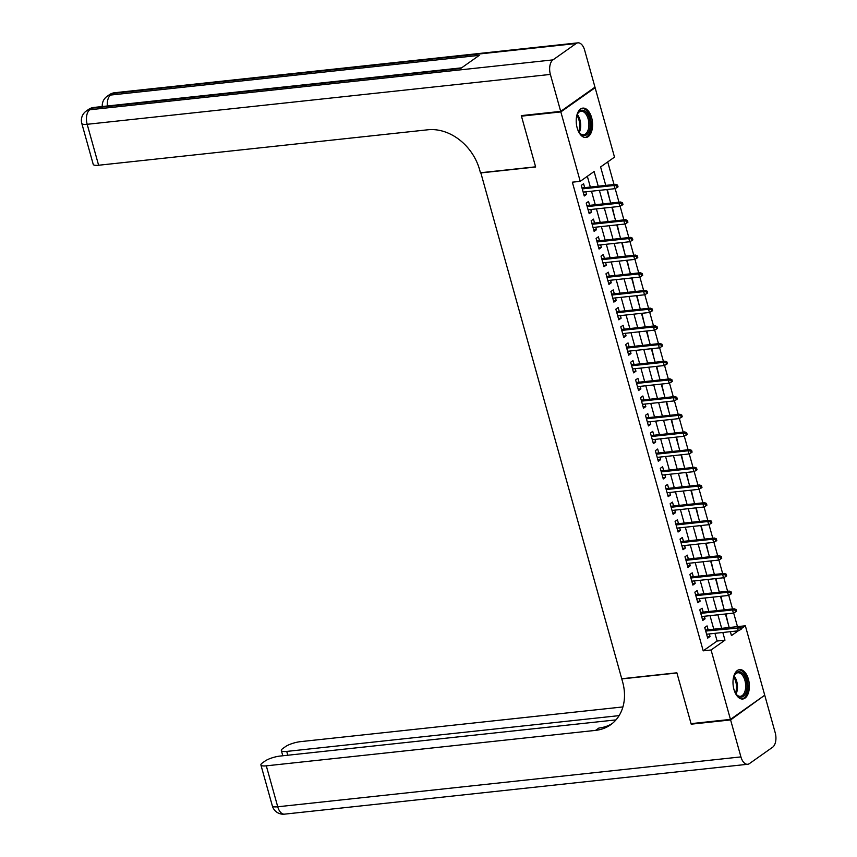<?xml version="1.0" encoding="UTF-8"?>
<svg xmlns="http://www.w3.org/2000/svg" width="857" height="857" viewBox="0 0 857 857"><rect width="100%" height="100%" fill="white"/><g stroke="black" fill="none" stroke-linecap="round" stroke-linejoin="round"><path stroke-width="1.29" d="M733.946 689.414A14.773 8.077 -96.1 0 1 739.591 669.638A14.773 8.077 -96.1 0 1 748.407 679.215A14.773 8.077 -96.1 0 1 742.762 699.001A14.773 8.077 -96.1 0 1 733.946 689.414M577.168 127.907A14.773 8.077 -96.1 0 1 582.814 108.121A14.773 8.077 -96.1 0 1 591.63 117.698A14.773 8.077 -96.1 0 1 585.984 137.484A14.773 8.077 -96.1 0 1 577.168 127.907M594.062 87.832L595.122 87.714L614.501 157.131L600.607 166.944L605.76 185.391M737.481 626.638L733.667 612.991M732.542 608.952L728.729 595.304M727.604 591.266L723.79 577.618M722.665 573.579L718.852 559.932M717.727 555.893L713.913 542.245M712.788 538.207L708.975 524.559M707.85 520.52L704.036 506.873M702.911 502.834L699.098 489.197M697.973 485.148L694.159 471.511M693.034 467.472L689.221 453.824M688.096 449.786L684.282 436.138M683.158 432.099L679.355 418.452M678.219 414.413L674.416 400.765M673.281 396.727L669.478 383.079M668.342 379.04L664.539 365.393M663.404 361.354L659.601 347.706M658.465 343.668L654.662 330.02M653.537 325.981L649.724 312.334M648.599 308.295L644.785 294.647M643.661 290.609L639.847 276.972M638.722 272.933L634.908 259.285M633.784 255.247L629.97 241.599M628.845 237.56L625.032 223.913M623.907 219.874L620.093 206.226M618.968 202.188L615.155 188.54M614.03 184.501L607.72 161.909M706.607 634.234L738.327 630.816L737.438 627.635L739.109 626.456L745.354 625.792L764.733 695.209L730.453 719.409L711.074 649.992L724.968 640.179L722.826 632.487M708.139 629.799L707.046 625.889L704.733 627.528L707.689 638.144L710.003 636.505L709.296 633.944M703.201 612.112L702.108 608.213L699.794 609.841L702.751 620.457L705.075 618.818L704.358 616.258M698.262 594.426L697.169 590.527L694.856 592.155L697.812 602.771L700.137 601.132L699.419 598.572M693.324 576.74L692.231 572.84L689.917 574.469L692.874 585.085L695.198 583.446L694.481 580.896M688.385 559.053L687.293 555.154L684.979 556.782L687.946 567.398L690.26 565.759L689.542 563.21M683.447 541.367L682.354 537.468L680.04 539.107L683.008 549.712L685.321 548.073L684.604 545.523M678.508 523.681L677.416 519.781L675.102 521.42L678.069 532.026L680.383 530.397L679.665 527.837M673.57 505.994L672.477 502.095L670.163 503.734L673.131 514.339L675.445 512.711L674.727 510.151M668.631 488.308L667.539 484.409L665.225 486.048L668.192 496.653L670.506 495.025L669.788 492.464M663.693 470.632L662.6 466.722L660.286 468.361L663.254 478.967L665.568 477.338L664.85 474.778M658.754 452.946L657.662 449.036L655.348 450.675L658.315 461.291L660.629 459.652L659.911 457.092M653.816 435.26L652.734 431.35L650.409 432.989L653.377 443.605L655.691 441.966L654.973 439.405M648.878 417.573L647.796 413.674L645.471 415.302L648.438 425.918L650.752 424.279L650.045 421.719M643.939 399.887L642.857 395.988L640.533 397.616L643.5 408.232L645.814 406.593L645.107 404.033M639.001 382.201L637.919 378.301L635.605 379.93L638.561 390.546L640.875 388.907L640.168 386.357M634.062 364.514L632.98 360.615L630.666 362.243L633.623 372.859L635.937 371.22L635.23 368.671M629.134 346.828L628.042 342.929L625.728 344.557L628.684 355.173L630.998 353.534L630.291 350.984M624.196 329.142L623.103 325.242L620.789 326.881L623.746 337.487L626.06 335.848L625.353 333.298M619.257 311.455L618.165 307.556L615.851 309.195L618.808 319.8L621.132 318.172L620.414 315.612M614.319 293.769L613.226 289.87L610.912 291.509L613.869 302.114L616.194 300.486L615.476 297.925M609.381 276.083L608.288 272.183L605.974 273.822L608.931 284.428L611.255 282.799L610.538 280.239M604.442 258.407L603.349 254.497L601.036 256.136L603.992 266.741L606.317 265.113L605.599 262.553M599.504 240.721L598.411 236.811L596.097 238.45L599.064 249.066L601.378 247.427L600.661 244.866M594.565 223.034L593.472 219.124L591.159 220.763L594.126 231.379L596.44 229.74L595.722 227.18M589.627 205.348L588.534 201.449L586.22 203.077L589.188 213.693L591.501 212.054L590.784 209.494M604.624 181.341L601.732 170.961M609.563 199.028L607.377 189.493M614.501 216.714L612.316 207.18M619.44 234.39L617.254 224.866M624.378 252.076L622.193 242.552M629.317 269.762L627.131 260.239M634.255 287.449L632.07 277.925M639.193 305.135L637.008 295.601M644.132 322.821L641.947 313.287M649.06 340.508L646.885 330.973M653.998 358.194L651.823 348.66M658.937 375.88L656.762 366.346M663.875 393.567L661.7 384.032M668.814 411.253L666.639 401.719M673.752 428.939L671.577 419.405M678.69 446.615L676.516 437.091M683.629 464.301L681.454 454.778M688.567 481.988L686.393 472.464M693.506 499.674L691.331 490.15M698.444 517.36L696.259 507.826M703.383 535.047L701.197 525.512M708.321 552.733L706.136 543.199M713.26 570.419L711.074 560.885M718.198 588.106L716.013 578.571M723.137 605.792L720.951 596.258M728.139 623.703L725.89 613.944M598.218 186.205L594.115 171.518L580.221 181.33L572.347 182.177L703.201 650.838L717.095 641.025L714.952 633.334M713.785 629.188L710.014 615.658M708.846 611.502L705.075 597.972M703.908 593.815L700.137 580.285M698.969 576.129L695.198 562.599M694.041 558.443L690.26 544.913M689.103 540.756L685.321 527.226M684.165 523.07L680.383 509.54M679.226 505.394L675.445 491.854M674.288 487.708L670.506 474.167M669.349 470.022L665.568 456.481M664.411 452.335L660.629 438.795M659.472 434.649L655.691 421.119M654.534 416.963L650.752 403.433M649.595 399.276L645.814 385.746M644.657 381.59L640.875 368.06M639.718 363.904L635.937 350.374M634.78 346.217L630.998 332.687M629.841 328.531L626.071 315.001M624.903 310.845L621.132 297.315M619.965 293.169L616.194 279.628M615.026 275.483L611.255 261.942M610.098 257.796L606.317 244.256M605.16 240.11L601.378 226.569M600.221 222.424L596.44 208.894M595.283 204.737L591.501 191.207M590.344 187.051L587.345 176.306M584.688 187.662L583.596 183.762L581.282 185.391L584.249 196.007L586.563 194.368L585.845 191.807M730.453 719.409L691.063 723.651L676.869 672.799L621.732 678.744L480.809 172.728M480.509 172.943L535.646 166.997L521.452 116.156L522.363 115.513M521.452 116.156L560.842 111.913L595.122 87.714M703.201 650.838L711.074 649.992M580.221 181.33L560.842 111.913M721.669 628.342L717.887 614.801M716.731 610.655L712.949 597.115M711.792 592.969L708.011 579.439M706.854 575.283L703.072 561.753M701.915 557.596L698.134 544.066M696.977 539.91L693.195 526.38M692.038 522.224L688.257 508.694M687.1 504.537L683.318 491.007M682.161 486.851L678.38 473.321M677.223 469.175L673.441 455.635M672.284 451.489L668.514 437.948M667.346 433.803L663.575 420.262M662.407 416.116L658.637 402.576M657.469 398.43L653.698 384.9M652.531 380.744L648.76 367.214M647.603 363.057L643.821 349.527M642.664 345.371L638.883 331.841M637.726 327.685L633.944 314.155M632.787 309.998L629.006 296.468M627.849 292.312L624.067 278.782M622.91 274.626L619.129 261.096M617.972 256.95L614.19 243.409M613.034 239.264L609.252 225.723M608.095 221.577L604.314 208.037M603.157 203.891L599.375 190.35M730.357 631.684L731.46 635.605L738.209 630.838M741.369 628.599L745.354 625.792M606.917 189.547L610.698 203.077M611.855 207.233L615.637 220.763M616.794 224.92L620.564 238.45M621.732 242.595L625.503 256.136M626.671 260.282L630.441 273.822M631.609 277.968L635.38 291.509M636.547 295.654L640.318 309.195M641.475 313.341L645.257 326.871M646.414 331.027L650.195 344.557M651.352 348.713L655.134 362.243M656.291 366.4L660.072 379.93M661.229 384.086L665.011 397.616M666.168 401.772L669.949 415.302M671.106 419.459L674.888 432.989M676.044 437.134L679.826 450.675M680.983 454.821L684.764 468.361M685.921 472.507L689.703 486.048M690.86 490.193L694.641 503.734M695.798 507.88L699.58 521.41M700.737 525.566L704.518 539.096M705.675 543.252L709.446 556.782M710.614 560.939L714.384 574.469M715.552 578.625L719.323 592.155M720.491 596.311L724.261 609.841M725.429 613.998L729.2 627.528M717.095 641.025L724.968 640.179M583.874 194.657L586.563 194.368M588.813 212.343L591.501 212.054M593.751 230.03L596.44 229.74M598.679 247.716L601.378 247.427M603.617 265.402L606.317 265.113M608.556 283.089L611.255 282.799M613.494 300.775L616.194 300.486M618.433 318.461L621.132 318.172M623.371 336.148L626.06 335.848M628.31 353.823L630.998 353.534M633.248 371.51L635.937 371.22M638.186 389.196L640.875 388.907M643.125 406.882L645.814 406.593M648.063 424.569L650.752 424.279M653.002 442.255L655.691 441.966M657.94 459.941L660.629 459.652M662.879 477.628L665.568 477.338M667.817 495.314L670.506 495.025M672.756 513L675.445 512.711M677.694 530.687L680.383 530.397M682.633 548.373L685.321 548.073M687.56 566.048L690.26 565.759M692.499 583.735L695.198 583.446M697.437 601.421L700.137 601.132M702.376 619.108L705.075 618.818M707.314 636.794L710.003 636.505M616.612 185.723L617.104 187.501L618.036 186.837L617.543 185.069L616.612 185.723L613.998 185.498L614.887 188.69L583.156 192.107M582.267 188.915L613.998 185.498L615.669 184.33L581.999 187.951M617.543 185.069L615.669 184.33M614.887 188.69L617.104 187.501M576.579 116.563A12.78 6.995 -96.1 0 1 577.554 113.82A12.78 6.995 -96.1 0 1 586.884 113.145A12.78 6.995 -96.1 0 1 589.22 130.875A12.78 6.995 -96.1 0 1 579.632 133.039A12.78 6.995 -96.1 0 1 579.386 132.728A12.78 6.995 -96.1 0 1 578.089 130.575M579.364 132.696A11.837 6.47 83.9 0 0 583.617 134.785A11.837 6.47 83.9 0 0 588.802 126.697A11.837 6.47 83.9 0 0 585.824 113.96A11.837 6.47 83.9 0 0 581.089 111.26A11.837 6.47 83.9 0 0 577.372 114.217M585.01 137.484A14.676 8.034 83.9 0 0 591.169 127.232A14.676 8.034 83.9 0 0 587.441 111.699A14.676 8.034 83.9 0 0 581.871 108.325M733.356 678.069A12.78 6.995 -96.1 0 1 734.331 675.327A12.78 6.995 -96.1 0 1 743.662 674.663A12.78 6.995 -96.1 0 1 745.997 692.392A12.78 6.995 -96.1 0 1 736.409 694.556A12.78 6.995 -96.1 0 1 736.163 694.245A12.78 6.995 -96.1 0 1 734.867 692.081M736.142 694.202A11.837 6.47 83.9 0 0 740.394 696.302A11.837 6.47 83.9 0 0 745.579 688.214A11.837 6.47 83.9 0 0 742.601 675.466A11.837 6.47 83.9 0 0 737.866 672.766A11.837 6.47 83.9 0 0 734.149 675.723M741.787 699.001A14.676 8.034 83.9 0 0 747.947 688.739A14.676 8.034 83.9 0 0 744.219 673.206A14.676 8.034 83.9 0 0 738.648 669.842M560.692 111.378L594.972 87.178L584.656 50.22A11.355 6.213 83.9 0 0 577.875 42.85A11.355 6.213 83.9 0 0 576.129 43.536L552.969 59.883A11.355 6.213 83.9 0 0 550.376 74.42L560.692 111.378L521.302 115.62L535.604 166.826L480.456 172.76L479.62 169.75A47.328 37.901 -125.2 0 0 427.889 129.782L98.609 165.24A11.355 2.764 164.4 0 1 93.231 164.373L81.801 123.429A11.355 2.764 -15.6 0 0 87.178 124.297L98.609 165.24M550.376 74.42L87.178 124.297A11.355 6.213 -96.1 0 1 89.771 109.76L92.095 108.132L460.755 68.431L479.288 55.351L110.617 95.052L112.931 93.413A11.355 6.213 -96.1 0 1 114.688 92.727L577.875 42.85M730.603 719.934L691.213 724.176L676.923 672.981L621.775 678.915L622.621 681.926A47.328 37.901 54.8 0 1 610.527 724.829A47.328 37.901 54.8 0 1 595.572 730.378L266.302 765.837L277.732 806.78L740.919 756.902L730.603 719.934L763.823 695.852M691.213 724.176L692.135 723.533M619.118 715.627L286.731 751.418A11.355 2.764 -15.6 0 1 281.342 750.55A11.355 2.764 -15.6 0 1 282.831 748.515L285.563 746.576A11.355 2.764 -15.6 0 1 300.582 741.637L622.921 706.929M740.919 756.902A11.355 6.213 83.9 0 0 747.7 764.273A11.355 6.213 83.9 0 0 749.447 763.587L772.607 747.24A11.355 6.213 83.9 0 0 775.199 732.703L764.883 695.734M615.979 719.891L280.153 756.056A11.355 2.764 -15.6 0 0 265.134 761.005L262.403 762.934A11.355 2.764 -15.6 0 0 260.914 764.969A11.355 2.764 -15.6 0 0 266.302 765.837M612.155 723.597A47.328 37.901 54.8 0 1 598.914 728.022L595.572 730.378M621.55 203.409L622.043 205.177L622.975 204.523L622.482 202.755L621.55 203.409L618.936 203.184L619.825 206.376L588.095 209.783M587.206 206.601L618.936 203.184L620.607 202.006L586.938 205.637M622.482 202.755L620.607 202.006M619.825 206.376L622.043 205.177M626.488 221.095L626.981 222.863L627.913 222.209L627.41 220.442L626.488 221.095L623.875 220.87L624.764 224.052L593.033 227.469M592.144 224.288L623.875 220.87L625.535 219.692L591.876 223.323M627.41 220.442L625.535 219.692M624.764 224.052L626.981 222.863M631.427 238.782L631.92 240.549L632.852 239.896L632.348 238.128L631.427 238.782L628.813 238.557L629.702 241.738L597.972 245.156M597.083 241.974L628.813 238.557L630.473 237.378L596.815 241.01M632.348 238.128L630.473 237.378M629.702 241.738L631.92 240.549M636.365 256.468L636.858 258.236L637.779 257.582L637.287 255.815L636.365 256.468L633.752 256.243L634.641 259.425L602.91 262.842M602.021 259.66L633.752 256.243L635.412 255.065L601.753 258.696M637.287 255.815L635.412 255.065M634.641 259.425L636.858 258.236M641.304 274.154L641.797 275.922L642.718 275.268L642.225 273.501L641.304 274.154L638.69 273.929L639.579 277.111L607.849 280.528M606.96 277.347L638.69 273.929L640.35 272.751L606.681 276.382M642.225 273.501L640.35 272.751M639.579 277.111L641.797 275.922M646.242 291.841L646.735 293.608L647.656 292.955L647.164 291.187L646.242 291.841L643.628 291.616L644.518 294.797L612.787 298.215M611.898 295.033L643.628 291.616L645.289 290.437L611.619 294.058M647.164 291.187L645.289 290.437M644.518 294.797L646.735 293.608M651.181 309.527L651.674 311.295L652.595 310.641L652.102 308.874L651.181 309.527L648.556 309.302L649.445 312.484L617.726 315.901M616.836 312.719L648.556 309.302L650.227 308.124L616.558 311.744M652.102 308.874L650.227 308.124M649.445 312.484L651.674 311.295M656.119 327.213L656.612 328.981L657.533 328.327L657.04 326.56L656.119 327.213L653.495 326.988L654.384 330.17L622.664 333.587M621.775 330.406L653.495 326.988L655.166 325.81L621.496 329.431M657.04 326.56L655.166 325.81M654.384 330.17L656.612 328.981M661.058 344.9L661.55 346.667L662.472 346.014L661.979 344.246L661.058 344.9L658.433 344.675L659.322 347.856L627.592 351.274M626.713 348.092L658.433 344.675L660.104 343.496L626.435 347.117M661.979 344.246L660.104 343.496M659.322 347.856L661.55 346.667M665.996 362.586L666.489 364.354L667.41 363.7L666.917 361.933L665.996 362.586L663.372 362.361L664.261 365.543L632.53 368.96M631.641 365.778L663.372 362.361L665.043 361.183L631.373 364.803M666.917 361.933L665.043 361.183M664.261 365.543L666.489 364.354M670.924 380.272L671.427 382.04L672.349 381.386L671.856 379.608L670.924 380.272L668.31 380.037L669.199 383.229L637.469 386.646M636.58 383.454L668.31 380.037L669.981 378.869L636.312 382.49M671.856 379.608L669.981 378.869M669.199 383.229L671.427 382.04M675.862 397.948L676.366 399.726L677.287 399.062L676.794 397.294L675.862 397.948L673.248 397.723L674.138 400.915L642.407 404.333M641.518 401.14L673.248 397.723L674.92 396.545L641.25 400.176M676.794 397.294L674.92 396.545M674.138 400.915L676.366 399.726M680.801 415.634L681.294 417.402L682.226 416.748L681.733 414.981L680.801 415.634L678.187 415.409L679.076 418.591L647.346 422.008M646.457 418.827L678.187 415.409L679.858 414.231L646.189 417.862M681.733 414.981L679.858 414.231M679.076 418.591L681.294 417.402M685.739 433.321L686.232 435.088L687.164 434.435L686.671 432.667L685.739 433.321L683.125 433.096L684.015 436.277L652.284 439.695M651.395 436.513L683.125 433.096L684.797 431.917L651.127 435.549M686.671 432.667L684.797 431.917M684.015 436.277L686.232 435.088M690.678 451.007L691.171 452.775L692.102 452.121L691.61 450.353L690.678 451.007L688.064 450.782L688.953 453.964L657.223 457.381M656.333 454.199L688.064 450.782L689.735 449.604L656.066 453.235M691.61 450.353L689.735 449.604M688.953 453.964L691.171 452.775M695.616 468.693L696.109 470.461L697.041 469.807L696.548 468.04L695.616 468.693L693.002 468.468L693.891 471.65L662.161 475.067M661.272 471.886L693.002 468.468L694.673 467.29L661.004 470.922M696.548 468.04L694.673 467.29M693.891 471.65L696.109 470.461M700.555 486.38L701.047 488.147L701.979 487.494L701.487 485.726L700.555 486.38L697.941 486.155L698.83 489.336L667.1 492.754M666.21 489.572L697.941 486.155L699.612 484.976L665.943 488.597M701.487 485.726L699.612 484.976M698.83 489.336L701.047 488.147M705.493 504.066L705.986 505.834L706.918 505.18L706.425 503.413L705.493 504.066L702.879 503.841L703.768 507.023L672.038 510.44M671.149 507.258L702.879 503.841L704.55 502.663L670.881 506.283M706.425 503.413L704.55 502.663M703.768 507.023L705.986 505.834M710.432 521.752L710.924 523.52L711.856 522.866L711.364 521.099L710.432 521.752L707.818 521.527L708.707 524.709L676.976 528.126M676.087 524.945L707.818 521.527L709.478 520.349L675.819 523.97M711.364 521.099L709.478 520.349M708.707 524.709L710.924 523.52M715.37 539.439L715.863 541.206L716.795 540.553L716.291 538.785L715.37 539.439L712.756 539.214L713.645 542.395L681.915 545.813M681.026 542.631L712.756 539.214L714.417 538.035L680.758 541.656M716.291 538.785L714.417 538.035M713.645 542.395L715.863 541.206M720.308 557.125L720.801 558.893L721.733 558.239L721.23 556.472L720.308 557.125L717.695 556.9L718.584 560.082L686.853 563.499M685.964 560.317L717.695 556.9L719.355 555.722L685.696 559.342M721.23 556.472L719.355 555.722M718.584 560.082L720.801 558.893M725.247 574.811L725.74 576.579L726.661 575.925L726.168 574.147L725.247 574.811L722.633 574.586L723.522 577.768L691.792 581.185M690.903 577.993L722.633 574.586L724.294 573.408L690.635 577.029M726.168 574.147L724.294 573.408M723.522 577.768L725.74 576.579M730.185 592.487L730.678 594.265L731.599 593.601L731.107 591.833L730.185 592.487L727.572 592.262L728.461 595.454L696.73 598.872M695.841 595.679L727.572 592.262L729.232 591.094L695.563 594.715M731.107 591.833L729.232 591.094M728.461 595.454L730.678 594.265M735.124 610.173L735.617 611.941L736.538 611.287L736.045 609.52L735.124 610.173L732.51 609.948L733.399 613.141L701.669 616.547M700.78 613.366L732.51 609.948L734.17 608.77L700.501 612.401M736.045 609.52L734.17 608.77M733.399 613.141L735.617 611.941M740.984 627.206L740.062 627.86L740.555 629.627L741.476 628.974L740.984 627.206L739.109 626.456L705.44 630.088M740.062 627.86L705.718 631.052M738.327 630.816L740.555 629.627M577.286 114.42A11.837 6.47 -96.1 0 1 577.618 114.838A11.837 6.47 -96.1 0 1 579.236 132.514M578.625 131.571A11.441 6.267 83.9 0 0 576.89 115.459M734.063 675.927A11.837 6.47 -96.1 0 1 734.395 676.355A11.837 6.47 -96.1 0 1 736.013 694.031M735.402 693.088A11.441 6.267 83.9 0 0 733.667 676.976M576.129 43.536L112.931 93.413A11.355 9.095 -125.2 0 0 109.342 94.741L107.029 96.38A11.355 9.095 54.8 0 1 110.617 95.052A11.355 6.213 -96.1 0 0 107.371 105.989M461.58 67.842L93.841 107.446A11.355 6.213 -96.1 0 0 92.095 108.132A11.355 9.095 -125.2 0 0 88.507 109.46L86.182 111.099A11.355 9.095 54.8 0 1 89.771 109.76L552.969 59.883M286.731 751.418L287.791 755.242M277.732 806.78A11.355 2.764 164.4 0 1 272.344 805.912A11.355 11.355 0 0 0 284.503 814.15A11.355 6.213 -96.1 0 1 277.732 806.78M93.841 107.446A11.355 11.355 0 0 0 88.507 109.46M86.182 111.099A11.355 11.355 0 0 0 81.801 123.429M114.688 92.727A11.355 11.355 0 0 0 109.342 94.741M107.029 96.38A11.355 11.355 0 0 0 102.262 106.536M281.342 750.55L282.81 755.778M260.914 764.969L272.344 805.912M284.503 814.15L747.7 764.273"/></g></svg>
